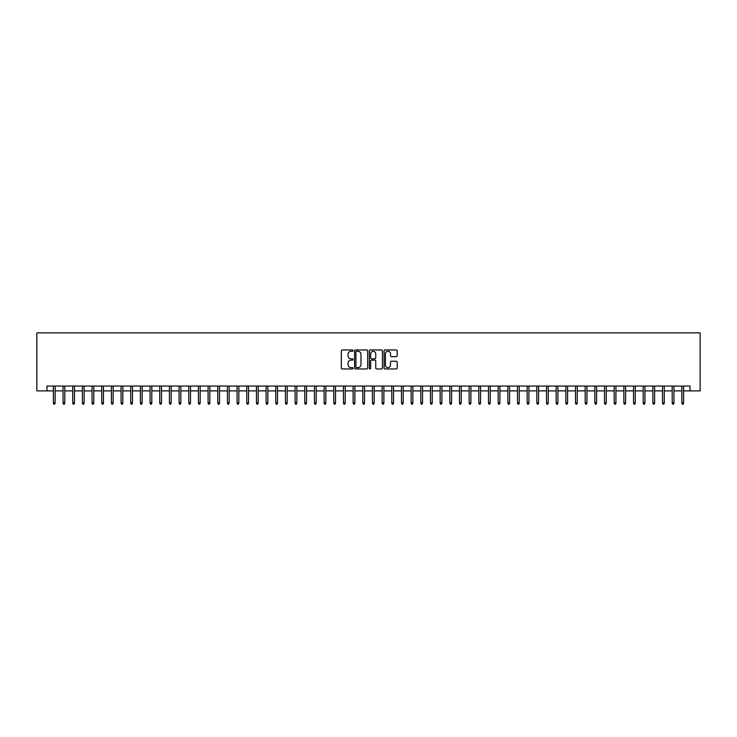 <?xml version="1.0" encoding="UTF-8"?>
<svg xmlns="http://www.w3.org/2000/svg" width="737" height="737" viewBox="0 0 737 737"><rect width="100%" height="100%" fill="white"/><g stroke="black" fill="none" stroke-linecap="round" stroke-linejoin="round"><path stroke-width="1.11" d="M353.032 350.637A0.663 0.663 0 0 0 352.369 349.964L342.281 349.964A0.949 0.949 0 0 0 341.332 350.913L341.332 368.003A0.949 0.949 0 0 0 342.281 368.951L352.369 368.951A0.663 0.663 0 0 0 353.032 368.288A0.663 0.663 0 0 0 352.369 367.625L351.061 367.625A3.04 3.04 0 0 1 348.021 364.585L348.021 363.157A3.04 3.04 0 0 1 351.061 360.126L352.369 360.126A0.663 0.663 0 0 0 353.032 359.463A0.663 0.663 0 0 0 352.369 358.799L351.061 358.799A3.04 3.04 0 0 1 348.021 355.759L348.021 354.331A3.04 3.04 0 0 1 351.061 351.3L352.369 351.3A0.663 0.663 0 0 0 353.032 350.637M396.239 356.662A0.949 0.949 0 0 0 397.188 355.713L397.188 350.913A0.949 0.949 0 0 0 396.239 349.964L385.036 349.964A0.949 0.949 0 0 0 384.088 350.913L384.088 368.003A0.949 0.949 0 0 0 385.036 368.951L396.239 368.951A0.949 0.949 0 0 0 397.188 368.003L397.188 362.208A0.949 0.949 0 0 0 396.239 361.259L391.448 361.259A0.949 0.949 0 0 0 390.499 362.208L390.499 365.082A2.543 2.543 0 0 1 387.957 367.625A2.543 2.543 0 0 1 385.414 365.082L385.414 353.834A2.543 2.543 0 0 1 387.957 351.3A2.543 2.543 0 0 1 390.499 353.834L390.499 355.713A0.949 0.949 0 0 0 391.448 356.662L396.239 356.662M47.002 390.886L47.002 386.05L689.998 386.05L689.998 390.886L700.15 390.886L700.15 332.866L36.85 332.866L36.85 390.886L53.386 390.886M367.671 350.913A0.949 0.949 0 0 0 366.722 349.964L355.52 349.964A0.949 0.949 0 0 0 354.571 350.913L354.571 368.003A0.949 0.949 0 0 0 355.52 368.951L366.722 368.951A0.949 0.949 0 0 0 367.671 368.003L367.671 350.913M370.278 349.964L381.48 349.964A0.949 0.949 0 0 1 382.429 350.913L382.429 368.003A0.949 0.949 0 0 1 381.48 368.951L376.69 368.951A0.949 0.949 0 0 1 375.741 368.003L375.741 361.075A0.949 0.949 0 0 0 374.792 360.126L371.605 360.126A0.949 0.949 0 0 0 370.656 361.075L370.656 368.288A0.663 0.663 0 0 1 369.992 368.951A0.663 0.663 0 0 1 369.329 368.288L369.329 350.913A0.949 0.949 0 0 1 370.278 349.964M55.128 390.886L63.05 390.886M64.792 390.886L72.723 390.886M74.465 390.886L82.387 390.886M84.129 390.886L92.061 390.886M93.802 390.886L101.734 390.886M103.466 390.886L111.398 390.886M113.139 390.886L121.071 390.886M122.812 390.886L130.735 390.886M132.476 390.886L140.408 390.886M142.149 390.886L150.072 390.886M151.813 390.886L159.745 390.886M161.486 390.886L169.418 390.886M171.15 390.886L179.082 390.886M180.823 390.886L188.755 390.886M190.496 390.886L198.419 390.886M200.16 390.886L208.092 390.886M209.833 390.886L217.756 390.886M219.497 390.886L227.429 390.886M229.17 390.886L237.093 390.886M238.834 390.886L246.766 390.886M248.507 390.886L256.439 390.886M258.171 390.886L266.103 390.886M267.844 390.886L275.776 390.886M277.517 390.886L285.44 390.886M287.181 390.886L295.113 390.886M296.854 390.886L304.777 390.886M306.518 390.886L314.45 390.886M316.191 390.886L324.123 390.886M325.855 390.886L333.787 390.886M335.528 390.886L343.46 390.886M345.202 390.886L353.124 390.886M354.865 390.886L362.797 390.886M364.539 390.886L372.461 390.886M374.203 390.886L382.135 390.886M383.876 390.886L391.798 390.886M393.54 390.886L401.472 390.886M403.213 390.886L411.145 390.886M412.877 390.886L420.809 390.886M422.55 390.886L430.482 390.886M432.223 390.886L440.146 390.886M441.887 390.886L449.819 390.886M451.56 390.886L459.483 390.886M461.224 390.886L469.156 390.886M470.897 390.886L478.829 390.886M480.561 390.886L488.493 390.886M490.234 390.886L498.166 390.886M499.907 390.886L507.83 390.886M509.571 390.886L517.503 390.886M519.244 390.886L527.167 390.886M528.908 390.886L536.84 390.886M538.581 390.886L546.504 390.886M548.245 390.886L556.177 390.886M557.918 390.886L565.85 390.886M567.582 390.886L575.514 390.886M577.255 390.886L585.187 390.886M586.928 390.886L594.851 390.886M596.592 390.886L604.524 390.886M606.265 390.886L614.188 390.886M615.929 390.886L623.861 390.886M625.602 390.886L633.534 390.886M635.266 390.886L643.198 390.886M644.939 390.886L652.871 390.886M654.613 390.886L662.535 390.886M664.277 390.886L672.208 390.886M673.95 390.886L681.872 390.886M683.614 390.886L689.998 390.886M356.57 351.3A0.663 0.663 0 0 0 355.897 351.964L355.897 366.962A0.663 0.663 0 0 0 356.57 367.625L357.942 367.625A3.04 3.04 0 0 0 360.983 364.585L360.983 354.331A3.04 3.04 0 0 0 357.942 351.3L356.57 351.3M375.741 353.88A2.543 2.543 0 0 0 373.198 351.346A2.543 2.543 0 0 0 370.656 353.88L370.656 357.85A0.949 0.949 0 0 0 371.605 358.799L374.792 358.799A0.949 0.949 0 0 0 375.741 357.85L375.741 353.88M53.386 402.872L53.773 404.134L54.741 404.134L55.128 402.872L53.386 402.872L53.386 386.05M55.128 402.872L55.128 386.05M63.05 402.872L63.437 404.134L64.405 404.134L64.792 402.872L63.05 402.872L63.05 386.05M64.792 402.872L64.792 386.05M72.723 402.872L73.11 404.134L74.078 404.134L74.465 402.872L72.723 402.872L72.723 386.05M74.465 402.872L74.465 386.05M82.387 402.872L82.774 404.134L83.742 404.134L84.129 402.872L82.387 402.872L82.387 386.05M84.129 402.872L84.129 386.05M92.061 402.872L92.447 404.134L93.415 404.134L93.802 402.872L92.061 402.872L92.061 386.05M93.802 402.872L93.802 386.05M101.734 402.872L102.121 404.134L103.088 404.134L103.466 402.872L101.734 402.872L101.734 386.05M103.466 402.872L103.466 386.05M111.398 402.872L111.784 404.134L112.752 404.134L113.139 402.872L111.398 402.872L111.398 386.05M113.139 402.872L113.139 386.05M121.071 402.872L121.458 404.134L122.425 404.134L122.812 402.872L121.071 402.872L121.071 386.05M122.812 402.872L122.812 386.05M130.735 402.872L131.122 404.134L132.089 404.134L132.476 402.872L130.735 402.872L130.735 386.05M132.476 402.872L132.476 386.05M140.408 402.872L140.795 404.134L141.762 404.134L142.149 402.872L140.408 402.872L140.408 386.05M142.149 402.872L142.149 386.05M150.072 402.872L150.459 404.134L151.426 404.134L151.813 402.872L150.072 402.872L150.072 386.05M151.813 402.872L151.813 386.05M159.745 402.872L160.132 404.134L161.099 404.134L161.486 402.872L159.745 402.872L159.745 386.05M161.486 402.872L161.486 386.05M169.418 402.872L169.796 404.134L170.763 404.134L171.15 402.872L169.418 402.872L169.418 386.05M171.15 402.872L171.15 386.05M179.082 402.872L179.469 404.134L180.436 404.134L180.823 402.872L179.082 402.872L179.082 386.05M180.823 402.872L180.823 386.05M188.755 402.872L189.142 404.134L190.109 404.134L190.496 402.872L188.755 402.872L188.755 386.05M190.496 402.872L190.496 386.05M198.419 402.872L198.806 404.134L199.773 404.134L200.16 402.872L198.419 402.872L198.419 386.05M200.16 402.872L200.16 386.05M208.092 402.872L208.479 404.134L209.446 404.134L209.833 402.872L208.092 402.872L208.092 386.05M209.833 402.872L209.833 386.05M217.756 402.872L218.143 404.134L219.11 404.134L219.497 402.872L217.756 402.872L217.756 386.05M219.497 402.872L219.497 386.05M227.429 402.872L227.816 404.134L228.783 404.134L229.17 402.872L227.429 402.872L227.429 386.05M229.17 402.872L229.17 386.05M237.093 402.872L237.48 404.134L238.447 404.134L238.834 402.872L237.093 402.872L237.093 386.05M238.834 402.872L238.834 386.05M246.766 402.872L247.153 404.134L248.12 404.134L248.507 402.872L246.766 402.872L246.766 386.05M248.507 402.872L248.507 386.05M256.439 402.872L256.826 404.134L257.793 404.134L258.171 402.872L256.439 402.872L256.439 386.05M258.171 402.872L258.171 386.05M266.103 402.872L266.49 404.134L267.457 404.134L267.844 402.872L266.103 402.872L266.103 386.05M267.844 402.872L267.844 386.05M275.776 402.872L276.163 404.134L277.13 404.134L277.517 402.872L275.776 402.872L275.776 386.05M277.517 402.872L277.517 386.05M285.44 402.872L285.827 404.134L286.794 404.134L287.181 402.872L285.44 402.872L285.44 386.05M287.181 402.872L287.181 386.05M295.113 402.872L295.5 404.134L296.467 404.134L296.854 402.872L295.113 402.872L295.113 386.05M296.854 402.872L296.854 386.05M304.777 402.872L305.164 404.134L306.131 404.134L306.518 402.872L304.777 402.872L304.777 386.05M306.518 402.872L306.518 386.05M314.45 402.872L314.837 404.134L315.805 404.134L316.191 402.872L314.45 402.872L314.45 386.05M316.191 402.872L316.191 386.05M324.123 402.872L324.501 404.134L325.468 404.134L325.855 402.872L324.123 402.872L324.123 386.05M325.855 402.872L325.855 386.05M333.787 402.872L334.174 404.134L335.142 404.134L335.528 402.872L333.787 402.872L333.787 386.05M335.528 402.872L335.528 386.05M343.46 402.872L343.847 404.134L344.815 404.134L345.202 402.872L343.46 402.872L343.46 386.05M345.202 402.872L345.202 386.05M353.124 402.872L353.511 404.134L354.479 404.134L354.865 402.872L353.124 402.872L353.124 386.05M354.865 402.872L354.865 386.05M362.797 402.872L363.184 404.134L364.152 404.134L364.539 402.872L362.797 402.872L362.797 386.05M364.539 402.872L364.539 386.05M372.461 402.872L372.848 404.134L373.816 404.134L374.203 402.872L372.461 402.872L372.461 386.05M374.203 402.872L374.203 386.05M382.135 402.872L382.521 404.134L383.489 404.134L383.876 402.872L382.135 402.872L382.135 386.05M383.876 402.872L383.876 386.05M391.798 402.872L392.185 404.134L393.153 404.134L393.54 402.872L391.798 402.872L391.798 386.05M393.54 402.872L393.54 386.05M401.472 402.872L401.858 404.134L402.826 404.134L403.213 402.872L401.472 402.872L401.472 386.05M403.213 402.872L403.213 386.05M411.145 402.872L411.532 404.134L412.499 404.134L412.877 402.872L411.145 402.872L411.145 386.05M412.877 402.872L412.877 386.05M420.809 402.872L421.195 404.134L422.163 404.134L422.55 402.872L420.809 402.872L420.809 386.05M422.55 402.872L422.55 386.05M430.482 402.872L430.869 404.134L431.836 404.134L432.223 402.872L430.482 402.872L430.482 386.05M432.223 402.872L432.223 386.05M440.146 402.872L440.533 404.134L441.5 404.134L441.887 402.872L440.146 402.872L440.146 386.05M441.887 402.872L441.887 386.05M449.819 402.872L450.206 404.134L451.173 404.134L451.56 402.872L449.819 402.872L449.819 386.05M451.56 402.872L451.56 386.05M459.483 402.872L459.87 404.134L460.837 404.134L461.224 402.872L459.483 402.872L459.483 386.05M461.224 402.872L461.224 386.05M469.156 402.872L469.543 404.134L470.51 404.134L470.897 402.872L469.156 402.872L469.156 386.05M470.897 402.872L470.897 386.05M478.829 402.872L479.207 404.134L480.174 404.134L480.561 402.872L478.829 402.872L478.829 386.05M480.561 402.872L480.561 386.05M488.493 402.872L488.88 404.134L489.847 404.134L490.234 402.872L488.493 402.872L488.493 386.05M490.234 402.872L490.234 386.05M498.166 402.872L498.553 404.134L499.52 404.134L499.907 402.872L498.166 402.872L498.166 386.05M499.907 402.872L499.907 386.05M507.83 402.872L508.217 404.134L509.184 404.134L509.571 402.872L507.83 402.872L507.83 386.05M509.571 402.872L509.571 386.05M517.503 402.872L517.89 404.134L518.857 404.134L519.244 402.872L517.503 402.872L517.503 386.05M519.244 402.872L519.244 386.05M527.167 402.872L527.554 404.134L528.521 404.134L528.908 402.872L527.167 402.872L527.167 386.05M528.908 402.872L528.908 386.05M536.84 402.872L537.227 404.134L538.194 404.134L538.581 402.872L536.84 402.872L536.84 386.05M538.581 402.872L538.581 386.05M546.504 402.872L546.891 404.134L547.858 404.134L548.245 402.872L546.504 402.872L546.504 386.05M548.245 402.872L548.245 386.05M556.177 402.872L556.564 404.134L557.531 404.134L557.918 402.872L556.177 402.872L556.177 386.05M557.918 402.872L557.918 386.05M565.85 402.872L566.237 404.134L567.204 404.134L567.582 402.872L565.85 402.872L565.85 386.05M567.582 402.872L567.582 386.05M575.514 402.872L575.901 404.134L576.868 404.134L577.255 402.872L575.514 402.872L575.514 386.05M577.255 402.872L577.255 386.05M585.187 402.872L585.574 404.134L586.541 404.134L586.928 402.872L585.187 402.872L585.187 386.05M586.928 402.872L586.928 386.05M594.851 402.872L595.238 404.134L596.205 404.134L596.592 402.872L594.851 402.872L594.851 386.05M596.592 402.872L596.592 386.05M604.524 402.872L604.911 404.134L605.878 404.134L606.265 402.872L604.524 402.872L604.524 386.05M606.265 402.872L606.265 386.05M614.188 402.872L614.575 404.134L615.542 404.134L615.929 402.872L614.188 402.872L614.188 386.05M615.929 402.872L615.929 386.05M623.861 402.872L624.248 404.134L625.216 404.134L625.602 402.872L623.861 402.872L623.861 386.05M625.602 402.872L625.602 386.05M633.534 402.872L633.912 404.134L634.879 404.134L635.266 402.872L633.534 402.872L633.534 386.05M635.266 402.872L635.266 386.05M643.198 402.872L643.585 404.134L644.553 404.134L644.939 402.872L643.198 402.872L643.198 386.05M644.939 402.872L644.939 386.05M652.871 402.872L653.258 404.134L654.226 404.134L654.613 402.872L652.871 402.872L652.871 386.05M654.613 402.872L654.613 386.05M662.535 402.872L662.922 404.134L663.89 404.134L664.277 402.872L662.535 402.872L662.535 386.05M664.277 402.872L664.277 386.05M672.208 402.872L672.595 404.134L673.563 404.134L673.95 402.872L672.208 402.872L672.208 386.05M673.95 402.872L673.95 386.05M681.872 402.872L682.259 404.134L683.227 404.134L683.614 402.872L681.872 402.872L681.872 386.05M683.614 402.872L683.614 386.05"/></g></svg>
